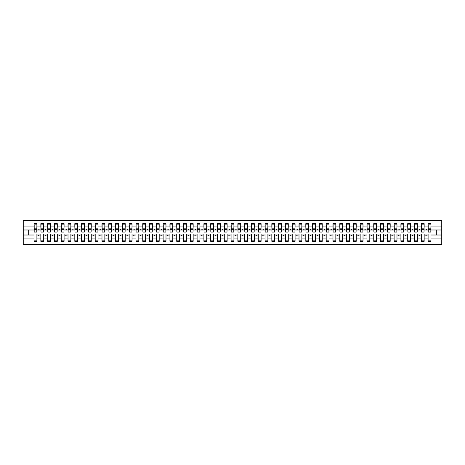 <?xml version="1.0" encoding="UTF-8"?>
<svg xmlns="http://www.w3.org/2000/svg" width="465" height="465" viewBox="0 0 465 465"><rect width="100%" height="100%" fill="white"/><g stroke="black" fill="none" stroke-linecap="round" stroke-linejoin="round"><path stroke-width="0.7" d="M428.096 238.934L424.156 238.934L424.156 233.994L421.302 233.994L421.302 238.934L417.361 238.934L417.361 233.994L414.507 233.994L414.507 238.934L410.566 238.934L410.566 233.994L407.712 233.994L407.712 238.934L403.771 238.934L403.771 233.994L400.917 233.994L400.917 238.934L396.976 238.934L396.976 233.994L394.122 233.994L394.122 238.934L390.187 238.934L390.187 233.994L387.333 233.994L387.333 238.934L383.393 238.934L383.393 233.994L380.539 233.994L380.539 238.934L376.598 238.934L376.598 233.994L373.744 233.994L373.744 238.934L369.803 238.934L369.803 233.994L366.949 233.994L366.949 238.934L363.008 238.934L363.008 233.994L360.154 233.994L360.154 238.934L356.213 238.934L356.213 233.994L353.365 233.994L353.365 238.934L349.424 238.934L349.424 233.994L346.57 233.994L346.57 238.934L342.629 238.934L342.629 233.994L339.776 233.994L339.776 238.934L335.835 238.934L335.835 233.994L332.981 233.994L332.981 238.934L329.04 238.934L329.04 233.994L326.186 233.994L326.186 238.934L322.245 238.934L322.245 233.994L319.391 233.994L319.391 238.934L315.45 238.934L315.45 233.994L312.602 233.994L312.602 238.934L308.661 238.934L308.661 233.994L305.807 233.994L305.807 238.934L301.866 238.934L301.866 233.994L299.012 233.994L299.012 238.934L295.072 238.934L295.072 233.994L292.218 233.994L292.218 238.934L288.277 238.934L288.277 233.994L285.423 233.994L285.423 238.934L281.482 238.934L281.482 233.994L278.628 233.994L278.628 238.934L274.687 238.934L274.687 233.994L271.839 233.994L271.839 238.934L267.898 238.934L267.898 233.994L265.044 233.994L265.044 238.934L261.103 238.934L261.103 233.994L258.249 233.994L258.249 238.934L254.309 238.934L254.309 233.994L251.455 233.994L251.455 238.934L247.514 238.934L247.514 233.994L244.66 233.994L244.66 238.934L240.719 238.934L240.719 233.994L237.865 233.994L237.865 238.934L233.924 238.934L233.924 233.994L231.076 233.994L231.076 238.934L227.135 238.934L227.135 233.994L224.281 233.994L224.281 238.934L220.34 238.934L220.34 233.994L217.486 233.994L217.486 238.934L213.545 238.934L213.545 233.994L210.692 233.994L210.692 238.934L206.751 238.934L206.751 233.994L203.897 233.994L203.897 238.934L199.956 238.934L199.956 233.994L197.102 233.994L197.102 238.934L193.161 238.934L193.161 233.994L190.313 233.994L190.313 238.934L186.372 238.934L186.372 233.994L183.518 233.994L183.518 238.934L179.577 238.934L179.577 233.994L176.723 233.994L176.723 238.934L172.782 238.934L172.782 233.994L169.928 233.994L169.928 238.934L165.988 238.934L165.988 233.994L163.134 233.994L163.134 238.934L159.193 238.934L159.193 233.994L156.339 233.994L156.339 238.934L152.398 238.934L152.398 233.994L149.55 233.994L149.55 238.934L145.609 238.934L145.609 233.994L142.755 233.994L142.755 238.934L138.814 238.934L138.814 233.994L135.96 233.994L135.96 238.934L132.019 238.934L132.019 233.994L129.165 233.994L129.165 238.934L125.225 238.934L125.225 233.994L122.371 233.994L122.371 238.934L118.43 238.934L118.43 233.994L115.576 233.994L115.576 238.934L111.635 238.934L111.635 233.994L108.787 233.994L108.787 238.934L104.846 238.934L104.846 233.994L101.992 233.994L101.992 238.934L98.051 238.934L98.051 233.994L95.197 233.994L95.197 238.934L91.256 238.934L91.256 233.994L88.402 233.994L88.402 238.934L84.461 238.934L84.461 233.994L81.608 233.994L81.608 238.934L77.667 238.934L77.667 233.994L74.813 233.994L74.813 238.934L70.878 238.934L70.878 233.994L68.024 233.994L68.024 238.934L64.083 238.934L64.083 233.994L61.229 233.994L61.229 238.934L57.288 238.934L57.288 233.994L54.434 233.994L54.434 238.934L50.493 238.934L50.493 233.994L47.639 233.994L47.639 238.934L43.698 238.934L43.698 233.994L40.844 233.994L40.844 235.011L36.904 235.011L36.904 233.994L34.05 233.994L34.05 238.934L23.25 238.934L23.25 244.387L441.75 244.387L441.75 238.934L430.95 238.934L430.95 241.329L428.096 241.329L428.096 235.011L425.708 235.011L425.952 235.691L426.539 235.011M430.95 238.934L430.95 233.994L428.096 233.994L428.096 235.011M441.75 238.934L441.75 229.989L430.95 229.989L430.95 223.671L428.096 223.671L428.096 226.066L424.156 226.066L424.016 231.006M428.23 231.006L428.096 226.066M421.302 238.934L421.302 241.329L424.156 241.329L424.156 238.934M424.156 226.066L424.156 223.671L421.302 223.671L421.302 226.066L417.361 226.066L417.227 231.006M421.435 231.006L421.302 226.066M414.507 238.934L414.507 241.329L417.361 241.329L417.361 238.934M417.361 226.066L417.361 223.671L414.507 223.671L414.507 226.066L410.566 226.066L410.432 231.006M414.641 231.006L414.507 226.066M407.712 238.934L407.712 241.329L410.566 241.329L410.566 238.934M410.566 226.066L410.566 223.671L407.712 223.671L407.712 226.066L403.771 226.066L403.637 231.006M407.851 231.006L407.712 226.066M400.917 238.934L400.917 241.329L403.771 241.329L403.771 238.934M403.771 226.066L403.771 223.671L400.917 223.671L400.917 226.066L396.976 226.066L396.843 231.006M401.057 231.006L400.917 226.066M394.122 238.934L394.122 241.329L396.976 241.329L396.976 238.934M396.976 226.066L396.976 223.671L394.122 223.671L394.122 226.066L390.187 226.066L390.048 231.006M394.262 231.006L394.122 226.066M387.333 238.934L387.333 241.329L390.187 241.329L390.187 238.934M390.187 226.066L390.187 223.671L387.333 223.671L387.333 226.066L383.393 226.066L383.253 231.006M387.467 231.006L387.333 226.066M380.539 238.934L380.539 241.329L383.393 241.329L383.393 238.934M383.393 226.066L383.393 223.671L380.539 223.671L380.539 226.066L376.598 226.066L376.464 231.006M380.672 231.006L380.539 226.066M373.744 238.934L373.744 241.329L376.598 241.329L376.598 238.934M376.598 226.066L376.598 223.671L373.744 223.671L373.744 226.066L369.803 226.066L369.669 231.006M373.877 231.006L373.744 226.066M366.949 238.934L366.949 241.329L369.803 241.329L369.803 238.934M369.803 226.066L369.803 223.671L366.949 223.671L366.949 226.066L363.008 226.066L362.874 231.006M367.088 231.006L366.949 226.066M360.154 238.934L360.154 241.329L363.008 241.329L363.008 238.934M363.008 226.066L363.008 223.671L360.154 223.671L360.154 226.066L356.213 226.066L356.08 231.006M360.294 231.006L360.154 226.066M353.365 238.934L353.365 241.329L356.213 241.329L356.213 238.934M356.213 226.066L356.213 223.671L353.365 223.671L353.365 226.066L349.424 226.066L349.285 231.006M353.499 231.006L353.365 226.066M346.57 238.934L346.57 241.329L349.424 241.329L349.424 238.934M349.424 226.066L349.424 223.671L346.57 223.671L346.57 226.066L342.629 226.066L342.49 231.006M346.704 231.006L346.57 226.066M339.776 238.934L339.776 241.329L342.629 241.329L342.629 238.934M342.629 226.066L342.629 223.671L339.776 223.671L339.776 226.066L335.835 226.066L335.701 231.006M339.909 231.006L339.776 226.066M332.981 238.934L332.981 241.329L335.835 241.329L335.835 238.934M335.835 226.066L335.835 223.671L332.981 223.671L332.981 226.066L329.04 226.066L328.906 231.006M333.114 231.006L332.981 226.066M326.186 238.934L326.186 241.329L329.04 241.329L329.04 238.934M329.04 226.066L329.04 223.671L326.186 223.671L326.186 226.066L322.245 226.066L322.111 231.006M326.325 231.006L326.186 226.066M319.391 238.934L319.391 241.329L322.245 241.329L322.245 238.934M322.245 226.066L322.245 223.671L319.391 223.671L319.391 226.066L315.45 226.066L315.317 231.006M319.531 231.006L319.391 226.066M312.602 238.934L312.602 241.329L315.45 241.329L315.45 238.934M315.45 226.066L315.45 223.671L312.602 223.671L312.602 226.066L308.661 226.066L308.522 231.006M312.736 231.006L312.602 226.066M305.807 238.934L305.807 241.329L308.661 241.329L308.661 238.934M308.661 226.066L308.661 223.671L305.807 223.671L305.807 226.066L301.866 226.066L301.727 231.006M305.941 231.006L305.807 226.066M299.012 238.934L299.012 241.329L301.866 241.329L301.866 238.934M301.866 226.066L301.866 223.671L299.012 223.671L299.012 226.066L295.072 226.066L294.938 231.006M299.146 231.006L299.012 226.066M292.218 238.934L292.218 241.329L295.072 241.329L295.072 238.934M295.072 226.066L295.072 223.671L292.218 223.671L292.218 226.066L288.277 226.066L288.143 231.006M292.351 231.006L292.218 226.066M285.423 238.934L285.423 241.329L288.277 241.329L288.277 238.934M288.277 226.066L288.277 223.671L285.423 223.671L285.423 226.066L281.482 226.066L281.348 231.006M285.562 231.006L285.423 226.066M278.628 238.934L278.628 241.329L281.482 241.329L281.482 238.934M281.482 226.066L281.482 223.671L278.628 223.671L278.628 226.066L274.687 226.066L274.553 231.006M278.768 231.006L278.628 226.066M271.839 238.934L271.839 241.329L274.687 241.329L274.687 238.934M274.687 226.066L274.687 223.671L271.839 223.671L271.839 226.066L267.898 226.066L267.759 231.006M271.973 231.006L271.839 226.066M265.044 238.934L265.044 241.329L267.898 241.329L267.898 238.934M267.898 226.066L267.898 223.671L265.044 223.671L265.044 226.066L261.103 226.066L260.964 231.006M265.178 231.006L265.044 226.066M258.249 238.934L258.249 241.329L261.103 241.329L261.103 238.934M261.103 226.066L261.103 223.671L258.249 223.671L258.249 226.066L254.309 226.066L254.175 231.006M258.383 231.006L258.249 226.066M251.455 238.934L251.455 241.329L254.309 241.329L254.309 238.934M254.309 226.066L254.309 223.671L251.455 223.671L251.455 226.066L247.514 226.066L247.38 231.006M251.588 231.006L251.455 226.066M244.66 238.934L244.66 241.329L247.514 241.329L247.514 238.934M247.514 226.066L247.514 223.671L244.66 223.671L244.66 226.066L240.719 226.066L240.585 231.006M244.799 231.006L244.66 226.066M237.865 238.934L237.865 241.329L240.719 241.329L240.719 238.934M240.719 226.066L240.719 223.671L237.865 223.671L237.865 226.066L233.924 226.066L233.79 231.006M238.004 231.006L237.865 226.066M231.076 238.934L231.076 241.329L233.924 241.329L233.924 238.934M233.924 226.066L233.924 223.671L231.076 223.671L231.076 226.066L227.135 226.066L226.996 231.006M231.21 231.006L231.076 226.066M224.281 238.934L224.281 241.329L227.135 241.329L227.135 238.934M227.135 226.066L227.135 223.671L224.281 223.671L224.281 226.066L220.34 226.066L220.201 231.006M224.415 231.006L224.281 226.066M217.486 238.934L217.486 241.329L220.34 241.329L220.34 238.934M220.34 226.066L220.34 223.671L217.486 223.671L217.486 226.066L213.545 226.066L213.412 231.006M217.62 231.006L217.486 226.066M210.692 238.934L210.692 241.329L213.545 241.329L213.545 238.934M213.545 226.066L213.545 223.671L210.692 223.671L210.692 226.066L206.751 226.066L206.617 231.006M210.825 231.006L210.692 226.066M203.897 238.934L203.897 241.329L206.751 241.329L206.751 238.934M206.751 226.066L206.751 223.671L203.897 223.671L203.897 226.066L199.956 226.066L199.822 231.006M204.036 231.006L203.897 226.066M197.102 238.934L197.102 241.329L199.956 241.329L199.956 238.934M199.956 226.066L199.956 223.671L197.102 223.671L197.102 226.066L193.161 226.066L193.027 231.006M197.241 231.006L197.102 226.066M190.313 238.934L190.313 241.329L193.161 241.329L193.161 238.934M193.161 226.066L193.161 223.671L190.313 223.671L190.313 226.066L186.372 226.066L186.232 231.006M190.447 231.006L190.313 226.066M183.518 238.934L183.518 241.329L186.372 241.329L186.372 238.934M186.372 226.066L186.372 223.671L183.518 223.671L183.518 226.066L179.577 226.066L179.438 231.006M183.652 231.006L183.518 226.066M176.723 238.934L176.723 241.329L179.577 241.329L179.577 238.934M179.577 226.066L179.577 223.671L176.723 223.671L176.723 226.066L172.782 226.066L172.649 231.006M176.857 231.006L176.723 226.066M169.928 238.934L169.928 241.329L172.782 241.329L172.782 238.934M172.782 226.066L172.782 223.671L169.928 223.671L169.928 226.066L165.988 226.066L165.854 231.006M170.062 231.006L169.928 226.066M163.134 238.934L163.134 241.329L165.988 241.329L165.988 238.934M165.988 226.066L165.988 223.671L163.134 223.671L163.134 226.066L159.193 226.066L159.059 231.006M163.273 231.006L163.134 226.066M156.339 238.934L156.339 241.329L159.193 241.329L159.193 238.934M159.193 226.066L159.193 223.671L156.339 223.671L156.339 226.066L152.398 226.066L152.264 231.006M156.478 231.006L156.339 226.066M149.55 238.934L149.55 241.329L152.398 241.329L152.398 238.934M152.398 226.066L152.398 223.671L149.55 223.671L149.55 226.066L145.609 226.066L145.469 231.006M149.684 231.006L149.55 226.066M142.755 238.934L142.755 241.329L145.609 241.329L145.609 238.934M145.609 226.066L145.609 223.671L142.755 223.671L142.755 226.066L138.814 226.066L138.675 231.006M142.889 231.006L142.755 226.066M135.96 238.934L135.96 241.329L138.814 241.329L138.814 238.934M138.814 226.066L138.814 223.671L135.96 223.671L135.96 226.066L132.019 226.066L131.886 231.006M136.094 231.006L135.96 226.066M129.165 238.934L129.165 241.329L132.019 241.329L132.019 238.934M132.019 226.066L132.019 223.671L129.165 223.671L129.165 226.066L125.225 226.066L125.091 231.006M129.299 231.006L129.165 226.066M122.371 238.934L122.371 241.329L125.225 241.329L125.225 238.934M125.225 226.066L125.225 223.671L122.371 223.671L122.371 226.066L118.43 226.066L118.296 231.006M122.51 231.006L122.371 226.066M115.576 238.934L115.576 241.329L118.43 241.329L118.43 238.934M118.43 226.066L118.43 223.671L115.576 223.671L115.576 226.066L111.635 226.066L111.501 231.006M115.715 231.006L115.576 226.066M108.787 238.934L108.787 241.329L111.635 241.329L111.635 238.934M111.635 226.066L111.635 223.671L108.787 223.671L108.787 226.066L104.846 226.066L104.706 231.006M108.92 231.006L108.787 226.066M101.992 238.934L101.992 241.329L104.846 241.329L104.846 238.934M104.846 226.066L104.846 223.671L101.992 223.671L101.992 226.066L98.051 226.066L97.912 231.006M102.126 231.006L101.992 226.066M95.197 238.934L95.197 241.329L98.051 241.329L98.051 238.934M98.051 226.066L98.051 223.671L95.197 223.671L95.197 226.066L91.256 226.066L91.123 231.006M95.331 231.006L95.197 226.066M88.402 238.934L88.402 241.329L91.256 241.329L91.256 238.934M91.256 226.066L91.256 223.671L88.402 223.671L88.402 226.066L84.461 226.066L84.328 231.006M88.536 231.006L88.402 226.066M81.608 238.934L81.608 241.329L84.461 241.329L84.461 238.934M84.461 226.066L84.461 223.671L81.608 223.671L81.608 226.066L77.667 226.066L77.533 231.006M81.747 231.006L81.608 226.066M74.813 238.934L74.813 241.329L77.667 241.329L77.667 238.934M77.667 226.066L77.667 223.671L74.813 223.671L74.813 226.066L70.878 226.066L70.738 231.006M74.952 231.006L74.813 226.066M68.024 238.934L68.024 241.329L70.878 241.329L70.878 238.934M70.878 226.066L70.878 223.671L68.024 223.671L68.024 226.066L64.083 226.066L63.943 231.006M68.157 231.006L68.024 226.066M61.229 238.934L61.229 241.329L64.083 241.329L64.083 238.934M64.083 226.066L64.083 223.671L61.229 223.671L61.229 226.066L57.288 226.066L57.148 231.006M61.363 231.006L61.229 226.066M54.434 238.934L54.434 241.329L57.288 241.329L57.288 238.934M57.288 226.066L57.288 223.671L54.434 223.671L54.434 226.066L50.493 226.066L50.36 231.006M54.568 231.006L54.434 226.066M47.639 238.934L47.639 241.329L50.493 241.329L50.493 238.934M50.493 226.066L50.493 223.671L47.639 223.671L47.639 226.066L43.698 226.066L43.565 231.006M47.773 231.006L47.639 226.066M43.698 238.934L43.698 241.329L40.844 241.329L40.844 235.011M43.698 226.066L43.698 223.671L40.844 223.671L40.844 226.066L36.904 226.066L36.904 223.671L34.05 223.671L34.05 226.066L23.25 226.066L23.25 220.613L441.75 220.613L441.75 226.066L430.95 226.066M40.984 231.006L40.844 226.066M34.05 238.934L34.05 241.329L36.904 241.329L36.904 235.011M34.189 231.006L34.05 226.066M430.95 229.989L430.811 231.006M40.844 238.934L36.904 238.934M425.708 235.011L424.156 235.011M428.096 229.989L426.539 229.989L426.295 229.309L425.708 229.989L424.156 229.989M425.708 229.989L426.539 229.989M418.913 235.011L419.163 235.691L419.75 235.011L417.361 235.011M421.302 235.011L419.75 235.011M421.302 229.989L419.75 229.989L419.5 229.309L418.913 229.989L417.361 229.989M418.913 229.989L419.75 229.989M412.118 235.011L412.368 235.691L412.955 235.011L410.566 235.011M414.507 235.011L412.955 235.011M414.507 229.989L412.955 229.989L412.705 229.309L412.118 229.989L410.566 229.989M412.118 229.989L412.955 229.989M405.323 235.011L405.573 235.691L406.16 235.011L403.771 235.011M407.712 235.011L406.16 235.011M407.712 229.989L406.16 229.989L405.91 229.309L405.323 229.989L403.771 229.989M405.323 229.989L406.16 229.989M398.534 235.011L398.778 235.691L399.365 235.011L396.976 235.011M400.917 235.011L399.365 235.011M400.917 229.989L399.365 229.989L399.121 229.309L398.534 229.989L396.976 229.989M398.534 229.989L399.365 229.989M391.739 235.011L391.983 235.691L392.57 235.011L390.187 235.011M394.122 235.011L392.57 235.011M394.122 229.989L392.57 229.989L392.326 229.309L391.739 229.989L390.187 229.989M391.739 229.989L392.57 229.989M384.944 235.011L385.189 235.691L385.776 235.011L383.393 235.011M387.333 235.011L385.776 235.011M387.333 229.989L385.776 229.989L385.531 229.309L384.944 229.989L383.393 229.989M384.944 229.989L385.776 229.989M378.15 235.011L378.4 235.691L378.987 235.011L376.598 235.011M380.539 235.011L378.987 235.011M380.539 229.989L378.987 229.989L378.737 229.309L378.15 229.989L376.598 229.989M378.15 229.989L378.987 229.989M371.355 235.011L371.605 235.691L372.192 235.011L369.803 235.011M373.744 235.011L372.192 235.011M373.744 229.989L372.192 229.989L371.942 229.309L371.355 229.989L369.803 229.989M371.355 229.989L372.192 229.989M364.56 235.011L364.81 235.691L365.397 235.011L363.008 235.011M366.949 235.011L365.397 235.011M366.949 229.989L365.397 229.989L365.147 229.309L364.56 229.989L363.008 229.989M364.56 229.989L365.397 229.989M357.771 235.011L358.015 235.691L358.602 235.011L356.213 235.011M360.154 235.011L358.602 235.011M360.154 229.989L358.602 229.989L358.358 229.309L357.771 229.989L356.213 229.989M357.771 229.989L358.602 229.989M350.976 235.011L351.22 235.691L351.807 235.011L349.424 235.011M353.365 235.011L351.807 235.011M353.365 229.989L351.807 229.989L351.563 229.309L350.976 229.989L349.424 229.989M350.976 229.989L351.807 229.989M344.181 235.011L344.425 235.691L345.013 235.011L342.629 235.011M346.57 235.011L345.013 235.011M346.57 229.989L345.013 229.989L344.768 229.309L344.181 229.989L342.629 229.989M344.181 229.989L345.013 229.989M337.387 235.011L337.637 235.691L338.224 235.011L335.835 235.011M339.776 235.011L338.224 235.011M339.776 229.989L338.224 229.989L337.974 229.309L337.387 229.989L335.835 229.989M337.387 229.989L338.224 229.989M330.592 235.011L330.842 235.691L331.429 235.011L329.04 235.011M332.981 235.011L331.429 235.011M332.981 229.989L331.429 229.989L331.179 229.309L330.592 229.989L329.04 229.989M330.592 229.989L331.429 229.989M323.797 235.011L324.047 235.691L324.634 235.011L322.245 235.011M326.186 235.011L324.634 235.011M326.186 229.989L324.634 229.989L324.384 229.309L323.797 229.989L322.245 229.989M323.797 229.989L324.634 229.989M317.008 235.011L317.252 235.691L317.839 235.011L315.45 235.011M319.391 235.011L317.839 235.011M319.391 229.989L317.839 229.989L317.595 229.309L317.008 229.989L315.45 229.989M317.008 229.989L317.839 229.989M310.213 235.011L310.457 235.691L311.044 235.011L308.661 235.011M312.602 235.011L311.044 235.011M312.602 229.989L311.044 229.989L310.8 229.309L310.213 229.989L308.661 229.989M310.213 229.989L311.044 229.989M303.418 235.011L303.668 235.691L304.25 235.011L301.866 235.011M305.807 235.011L304.25 235.011M305.807 229.989L304.25 229.989L304.005 229.309L303.418 229.989L301.866 229.989M303.418 229.989L304.25 229.989M296.624 235.011L296.873 235.691L297.461 235.011L295.072 235.011M299.012 235.011L297.461 235.011M299.012 229.989L297.461 229.989L297.211 229.309L296.624 229.989L295.072 229.989M296.624 229.989L297.461 229.989M289.829 235.011L290.079 235.691L290.666 235.011L288.277 235.011M292.218 235.011L290.666 235.011M292.218 229.989L290.666 229.989L290.416 229.309L289.829 229.989L288.277 229.989M289.829 229.989L290.666 229.989M283.034 235.011L283.284 235.691L283.871 235.011L281.482 235.011M285.423 235.011L283.871 235.011M285.423 229.989L283.871 229.989L283.621 229.309L283.034 229.989L281.482 229.989M283.034 229.989L283.871 229.989M276.245 235.011L276.489 235.691L277.076 235.011L274.687 235.011M278.628 235.011L277.076 235.011M278.628 229.989L277.076 229.989L276.832 229.309L276.245 229.989L274.687 229.989M276.245 229.989L277.076 229.989M269.45 235.011L269.694 235.691L270.281 235.011L267.898 235.011M271.839 235.011L270.281 235.011M271.839 229.989L270.281 229.989L270.037 229.309L269.45 229.989L267.898 229.989M269.45 229.989L270.281 229.989M262.655 235.011L262.905 235.691L263.492 235.011L261.103 235.011M265.044 235.011L263.492 235.011M265.044 229.989L263.492 229.989L263.242 229.309L262.655 229.989L261.103 229.989M262.655 229.989L263.492 229.989M255.86 235.011L256.11 235.691L256.697 235.011L254.309 235.011M258.249 235.011L256.697 235.011M258.249 229.989L256.697 229.989L256.447 229.309L255.86 229.989L254.309 229.989M255.86 229.989L256.697 229.989M249.066 235.011L249.316 235.691L249.903 235.011L247.514 235.011M251.455 235.011L249.903 235.011M251.455 229.989L249.903 229.989L249.653 229.309L249.066 229.989L247.514 229.989M249.066 229.989L249.903 229.989M242.271 235.011L242.521 235.691L243.108 235.011L240.719 235.011M244.66 235.011L243.108 235.011M244.66 229.989L243.108 229.989L242.858 229.309L242.271 229.989L240.719 229.989M242.271 229.989L243.108 229.989M235.482 235.011L235.726 235.691L236.313 235.011L233.924 235.011M237.865 235.011L236.313 235.011M237.865 229.989L236.313 229.989L236.069 229.309L235.482 229.989L233.924 229.989M235.482 229.989L236.313 229.989M228.687 235.011L228.931 235.691L229.518 235.011L227.135 235.011M231.076 235.011L229.518 235.011M231.076 229.989L229.518 229.989L229.274 229.309L228.687 229.989L227.135 229.989M228.687 229.989L229.518 229.989M221.892 235.011L222.142 235.691L222.729 235.011L220.34 235.011M224.281 235.011L222.729 235.011M224.281 229.989L222.729 229.989L222.479 229.309L221.892 229.989L220.34 229.989M221.892 229.989L222.729 229.989M215.097 235.011L215.347 235.691L215.934 235.011L213.545 235.011M217.486 235.011L215.934 235.011M217.486 229.989L215.934 229.989L215.684 229.309L215.097 229.989L213.545 229.989M215.097 229.989L215.934 229.989M208.303 235.011L208.553 235.691L209.14 235.011L206.751 235.011M210.692 235.011L209.14 235.011M210.692 229.989L209.14 229.989L208.89 229.309L208.303 229.989L206.751 229.989M208.303 229.989L209.14 229.989M201.508 235.011L201.758 235.691L202.345 235.011L199.956 235.011M203.897 235.011L202.345 235.011M203.897 229.989L202.345 229.989L202.095 229.309L201.508 229.989L199.956 229.989M201.508 229.989L202.345 229.989M194.719 235.011L194.963 235.691L195.55 235.011L193.161 235.011M197.102 235.011L195.55 235.011M197.102 229.989L195.55 229.989L195.306 229.309L194.719 229.989L193.161 229.989M194.719 229.989L195.55 229.989M187.924 235.011L188.168 235.691L188.755 235.011L186.372 235.011M190.313 235.011L188.755 235.011M190.313 229.989L188.755 229.989L188.511 229.309L187.924 229.989L186.372 229.989M187.924 229.989L188.755 229.989M181.129 235.011L181.379 235.691L181.966 235.011L179.577 235.011M183.518 235.011L181.966 235.011M183.518 229.989L181.966 229.989L181.716 229.309L181.129 229.989L179.577 229.989M181.129 229.989L181.966 229.989M174.334 235.011L174.584 235.691L175.171 235.011L172.782 235.011M176.723 235.011L175.171 235.011M176.723 229.989L175.171 229.989L174.921 229.309L174.334 229.989L172.782 229.989M174.334 229.989L175.171 229.989M167.54 235.011L167.789 235.691L168.377 235.011L165.988 235.011M169.928 235.011L168.377 235.011M169.928 229.989L168.377 229.989L168.127 229.309L167.54 229.989L165.988 229.989M167.54 229.989L168.377 229.989M160.751 235.011L160.995 235.691L161.582 235.011L159.193 235.011M163.134 235.011L161.582 235.011M163.134 229.989L161.582 229.989L161.332 229.309L160.751 229.989L159.193 229.989M160.751 229.989L161.582 229.989M153.956 235.011L154.2 235.691L154.787 235.011L152.398 235.011M156.339 235.011L154.787 235.011M156.339 229.989L154.787 229.989L154.543 229.309L153.956 229.989L152.398 229.989M153.956 229.989L154.787 229.989M147.161 235.011L147.405 235.691L147.992 235.011L145.609 235.011M149.55 235.011L147.992 235.011M149.55 229.989L147.992 229.989L147.748 229.309L147.161 229.989L145.609 229.989M147.161 229.989L147.992 229.989M140.366 235.011L140.616 235.691L141.203 235.011L138.814 235.011M142.755 235.011L141.203 235.011M142.755 229.989L141.203 229.989L140.953 229.309L140.366 229.989L138.814 229.989M140.366 229.989L141.203 229.989M133.571 235.011L133.821 235.691L134.408 235.011L132.019 235.011M135.96 235.011L134.408 235.011M135.96 229.989L134.408 229.989L134.158 229.309L133.571 229.989L132.019 229.989M133.571 229.989L134.408 229.989M126.776 235.011L127.026 235.691L127.613 235.011L125.225 235.011M129.165 235.011L127.613 235.011M129.165 229.989L127.613 229.989L127.364 229.309L126.776 229.989L125.225 229.989M126.776 229.989L127.613 229.989M119.987 235.011L120.232 235.691L120.819 235.011L118.43 235.011M122.371 235.011L120.819 235.011M122.371 229.989L120.819 229.989L120.575 229.309L119.987 229.989L118.43 229.989M119.987 229.989L120.819 229.989M113.193 235.011L113.437 235.691L114.024 235.011L111.635 235.011M115.576 235.011L114.024 235.011M115.576 229.989L114.024 229.989L113.78 229.309L113.193 229.989L111.635 229.989M113.193 229.989L114.024 229.989M106.398 235.011L106.642 235.691L107.229 235.011L104.846 235.011M108.787 235.011L107.229 235.011M108.787 229.989L107.229 229.989L106.985 229.309L106.398 229.989L104.846 229.989M106.398 229.989L107.229 229.989M99.603 235.011L99.853 235.691L100.44 235.011L98.051 235.011M101.992 235.011L100.44 235.011M101.992 229.989L100.44 229.989L100.19 229.309L99.603 229.989L98.051 229.989M99.603 229.989L100.44 229.989M92.808 235.011L93.058 235.691L93.645 235.011L91.256 235.011M95.197 235.011L93.645 235.011M95.197 229.989L93.645 229.989L93.395 229.309L92.808 229.989L91.256 229.989M92.808 229.989L93.645 229.989M86.013 235.011L86.263 235.691L86.85 235.011L84.461 235.011M88.402 235.011L86.85 235.011M88.402 229.989L86.85 229.989L86.6 229.309L86.013 229.989L84.461 229.989M86.013 229.989L86.85 229.989M79.224 235.011L79.469 235.691L80.056 235.011L77.667 235.011M81.608 235.011L80.056 235.011M81.608 229.989L80.056 229.989L79.811 229.309L79.224 229.989L77.667 229.989M79.224 229.989L80.056 229.989M72.43 235.011L72.674 235.691L73.261 235.011L70.878 235.011M74.813 235.011L73.261 235.011M74.813 229.989L73.261 229.989L73.017 229.309L72.43 229.989L70.878 229.989M72.43 229.989L73.261 229.989M65.635 235.011L65.879 235.691L66.466 235.011L64.083 235.011M68.024 235.011L66.466 235.011M68.024 229.989L66.466 229.989L66.222 229.309L65.635 229.989L64.083 229.989M65.635 229.989L66.466 229.989M58.84 235.011L59.09 235.691L59.677 235.011L57.288 235.011M61.229 235.011L59.677 235.011M61.229 229.989L59.677 229.989L59.427 229.309L58.84 229.989L57.288 229.989M58.84 229.989L59.677 229.989M52.045 235.011L52.295 235.691L52.882 235.011L50.493 235.011M54.434 235.011L52.882 235.011M54.434 229.989L52.882 229.989L52.632 229.309L52.045 229.989L50.493 229.989M52.045 229.989L52.882 229.989M45.25 235.011L45.5 235.691L46.087 235.011L43.698 235.011M47.639 235.011L46.087 235.011M47.639 229.989L46.087 229.989L45.837 229.309L45.25 229.989L43.698 229.989M45.25 229.989L46.087 229.989M38.461 235.011L38.705 235.691L39.292 235.011M40.844 229.989L39.292 229.989L39.048 229.309L38.461 229.989L36.904 229.989L36.904 226.066M38.461 229.989L39.292 229.989M36.904 229.989L36.77 231.006M34.05 235.011L23.25 235.011L23.25 226.066M23.25 238.934L23.25 235.011M34.05 229.989L23.25 229.989M441.75 229.989L441.75 226.066M28.685 235.011L28.685 229.989M436.315 229.989L436.315 235.011L430.95 235.011M441.75 235.011L436.315 235.011M34.189 229.338L34.189 224.857L36.904 224.857L36.77 232.058L34.189 232.058L34.189 229.338L36.77 229.338M34.05 240.143L36.904 240.143M40.984 229.338L40.984 224.857L43.698 224.857L43.565 232.058L40.984 232.058L40.984 229.338L43.565 229.338M40.844 240.143L43.698 240.143M47.773 229.338L47.773 224.857L50.493 224.857L50.36 232.058L47.773 232.058L47.773 229.338L50.36 229.338M47.639 240.143L50.493 240.143M54.568 229.338L54.568 224.857L57.288 224.857L57.148 232.058L54.568 232.058L54.568 229.338L57.148 229.338M54.434 240.143L57.288 240.143M61.363 229.338L61.363 224.857L64.083 224.857L63.943 232.058L61.363 232.058L61.363 229.338L63.943 229.338M61.229 240.143L64.083 240.143M68.157 229.338L68.157 224.857L70.878 224.857L70.738 232.058L68.157 232.058L68.157 229.338L70.738 229.338M68.024 240.143L70.878 240.143M74.952 229.338L74.952 224.857L77.667 224.857L77.533 232.058L74.952 232.058L74.952 229.338L77.533 229.338M74.813 240.143L77.667 240.143M81.747 229.338L81.747 224.857L84.461 224.857L84.328 232.058L81.747 232.058L81.747 229.338L84.328 229.338M81.608 240.143L84.461 240.143M88.536 229.338L88.536 224.857L91.256 224.857L91.123 232.058L88.536 232.058L88.536 229.338L91.123 229.338M88.402 240.143L91.256 240.143M95.331 229.338L95.331 224.857L98.051 224.857L97.912 232.058L95.331 232.058L95.331 229.338L97.912 229.338M95.197 240.143L98.051 240.143M102.126 229.338L102.126 224.857L104.846 224.857L104.706 232.058L102.126 232.058L102.126 229.338L104.706 229.338M101.992 240.143L104.846 240.143M108.92 229.338L108.92 224.857L111.635 224.857L111.501 232.058L108.92 232.058L108.92 229.338L111.501 229.338M108.787 240.143L111.635 240.143M115.715 229.338L115.715 224.857L118.43 224.857L118.296 232.058L115.715 232.058L115.715 229.338L118.296 229.338M115.576 240.143L118.43 240.143M122.51 229.338L122.51 224.857L125.225 224.857L125.091 232.058L122.51 232.058L122.51 229.338L125.091 229.338M122.371 240.143L125.225 240.143M129.299 229.338L129.299 224.857L132.019 224.857L131.886 232.058L129.299 232.058L129.299 229.338L131.886 229.338M129.165 240.143L132.019 240.143M136.094 229.338L136.094 224.857L138.814 224.857L138.675 232.058L136.094 232.058L136.094 229.338L138.675 229.338M135.96 240.143L138.814 240.143M142.889 229.338L142.889 224.857L145.609 224.857L145.469 232.058L142.889 232.058L142.889 229.338L145.469 229.338M142.755 240.143L145.609 240.143M149.684 229.338L149.684 224.857L152.398 224.857L152.264 232.058L149.684 232.058L149.684 229.338L152.264 229.338M149.55 240.143L152.398 240.143M156.478 229.338L156.478 224.857L159.193 224.857L159.059 232.058L156.478 232.058L156.478 229.338L159.059 229.338M156.339 240.143L159.193 240.143M163.273 229.338L163.273 224.857L165.988 224.857L165.854 232.058L163.273 232.058L163.273 229.338L165.854 229.338M163.134 240.143L165.988 240.143M170.062 229.338L170.062 224.857L172.782 224.857L172.649 232.058L170.062 232.058L170.062 229.338L172.649 229.338M169.928 240.143L172.782 240.143M176.857 229.338L176.857 224.857L179.577 224.857L179.438 232.058L176.857 232.058L176.857 229.338L179.438 229.338M176.723 240.143L179.577 240.143M183.652 229.338L183.652 224.857L186.372 224.857L186.232 232.058L183.652 232.058L183.652 229.338L186.232 229.338M183.518 240.143L186.372 240.143M190.447 229.338L190.447 224.857L193.161 224.857L193.027 232.058L190.447 232.058L190.447 229.338L193.027 229.338M190.313 240.143L193.161 240.143M197.241 229.338L197.241 224.857L199.956 224.857L199.822 232.058L197.241 232.058L197.241 229.338L199.822 229.338M197.102 240.143L199.956 240.143M204.036 229.338L204.036 224.857L206.751 224.857L206.617 232.058L204.036 232.058L204.036 229.338L206.617 229.338M203.897 240.143L206.751 240.143M210.825 229.338L210.825 224.857L213.545 224.857L213.412 232.058L210.825 232.058L210.825 229.338L213.412 229.338M210.692 240.143L213.545 240.143M217.62 229.338L217.62 224.857L220.34 224.857L220.201 232.058L217.62 232.058L217.62 229.338L220.201 229.338M217.486 240.143L220.34 240.143M224.415 229.338L224.415 224.857L227.135 224.857L226.996 232.058L224.415 232.058L224.415 229.338L226.996 229.338M224.281 240.143L227.135 240.143M231.21 229.338L231.21 224.857L233.924 224.857L233.79 232.058L231.21 232.058L231.21 229.338L233.79 229.338M231.076 240.143L233.924 240.143M238.004 229.338L238.004 224.857L240.719 224.857L240.585 232.058L238.004 232.058L238.004 229.338L240.585 229.338M237.865 240.143L240.719 240.143M244.799 229.338L244.799 224.857L247.514 224.857L247.38 232.058L244.799 232.058L244.799 229.338L247.38 229.338M244.66 240.143L247.514 240.143M251.588 229.338L251.588 224.857L254.309 224.857L254.175 232.058L251.588 232.058L251.588 229.338L254.175 229.338M251.455 240.143L254.309 240.143M258.383 229.338L258.383 224.857L261.103 224.857L260.964 232.058L258.383 232.058L258.383 229.338L260.964 229.338M258.249 240.143L261.103 240.143M265.178 229.338L265.178 224.857L267.898 224.857L267.759 232.058L265.178 232.058L265.178 229.338L267.759 229.338M265.044 240.143L267.898 240.143M271.973 229.338L271.973 224.857L274.687 224.857L274.553 232.058L271.973 232.058L271.973 229.338L274.553 229.338M271.839 240.143L274.687 240.143M278.768 229.338L278.768 224.857L281.482 224.857L281.348 232.058L278.768 232.058L278.768 229.338L281.348 229.338M278.628 240.143L281.482 240.143M285.562 229.338L285.562 224.857L288.277 224.857L288.143 232.058L285.562 232.058L285.562 229.338L288.143 229.338M285.423 240.143L288.277 240.143M292.351 229.338L292.351 224.857L295.072 224.857L294.938 232.058L292.351 232.058L292.351 229.338L294.938 229.338M292.218 240.143L295.072 240.143M299.146 229.338L299.146 224.857L301.866 224.857L301.727 232.058L299.146 232.058L299.146 229.338L301.727 229.338M299.012 240.143L301.866 240.143M305.941 229.338L305.941 224.857L308.661 224.857L308.522 232.058L305.941 232.058L305.941 229.338L308.522 229.338M305.807 240.143L308.661 240.143M312.736 229.338L312.736 224.857L315.45 224.857L315.317 232.058L312.736 232.058L312.736 229.338L315.317 229.338M312.602 240.143L315.45 240.143M319.531 229.338L319.531 224.857L322.245 224.857L322.111 232.058L319.531 232.058L319.531 229.338L322.111 229.338M319.391 240.143L322.245 240.143M326.325 229.338L326.325 224.857L329.04 224.857L328.906 232.058L326.325 232.058L326.325 229.338L328.906 229.338M326.186 240.143L329.04 240.143M333.114 229.338L333.114 224.857L335.835 224.857L335.701 232.058L333.114 232.058L333.114 229.338L335.701 229.338M332.981 240.143L335.835 240.143M339.909 229.338L339.909 224.857L342.629 224.857L342.49 232.058L339.909 232.058L339.909 229.338L342.49 229.338M339.776 240.143L342.629 240.143M346.704 229.338L346.704 224.857L349.424 224.857L349.285 232.058L346.704 232.058L346.704 229.338L349.285 229.338M346.57 240.143L349.424 240.143M353.499 229.338L353.499 224.857L356.213 224.857L356.08 232.058L353.499 232.058L353.499 229.338L356.08 229.338M353.365 240.143L356.213 240.143M360.294 229.338L360.294 224.857L363.008 224.857L362.874 232.058L360.294 232.058L360.294 229.338L362.874 229.338M360.154 240.143L363.008 240.143M367.088 229.338L367.088 224.857L369.803 224.857L369.669 232.058L367.088 232.058L367.088 229.338L369.669 229.338M366.949 240.143L369.803 240.143M373.877 229.338L373.877 224.857L376.598 224.857L376.464 232.058L373.877 232.058L373.877 229.338L376.464 229.338M373.744 240.143L376.598 240.143M380.672 229.338L380.672 224.857L383.393 224.857L383.253 232.058L380.672 232.058L380.672 229.338L383.253 229.338M380.539 240.143L383.393 240.143M387.467 229.338L387.467 224.857L390.187 224.857L390.048 232.058L387.467 232.058L387.467 229.338L390.048 229.338M387.333 240.143L390.187 240.143M394.262 229.338L394.262 224.857L396.976 224.857L396.843 232.058L394.262 232.058L394.262 229.338L396.843 229.338M394.122 240.143L396.976 240.143M401.057 229.338L401.057 224.857L403.771 224.857L403.637 232.058L401.057 232.058L401.057 229.338L403.637 229.338M400.917 240.143L403.771 240.143M407.851 229.338L407.851 224.857L410.566 224.857L410.432 232.058L407.851 232.058L407.851 229.338L410.432 229.338M407.712 240.143L410.566 240.143M414.641 229.338L414.641 224.857L417.361 224.857L417.227 232.058L414.641 232.058L414.641 229.338L417.227 229.338M414.507 240.143L417.361 240.143M421.435 229.338L421.435 224.857L424.156 224.857L424.016 232.058L421.435 232.058L421.435 229.338L424.016 229.338M421.302 240.143L424.156 240.143M428.23 229.338L428.23 224.857L430.95 224.857L430.811 232.058L428.23 232.058L428.23 229.338L430.811 229.338M428.096 240.143L430.95 240.143M34.189 228.931L36.77 228.931M40.984 228.931L43.565 228.931M47.773 228.931L50.36 228.931M54.568 228.931L57.148 228.931M61.363 228.931L63.943 228.931M68.157 228.931L70.738 228.931M74.952 228.931L77.533 228.931M81.747 228.931L84.328 228.931M88.536 228.931L91.123 228.931M95.331 228.931L97.912 228.931M102.126 228.931L104.706 228.931M108.92 228.931L111.501 228.931M115.715 228.931L118.296 228.931M122.51 228.931L125.091 228.931M129.299 228.931L131.886 228.931M136.094 228.931L138.675 228.931M142.889 228.931L145.469 228.931M149.684 228.931L152.264 228.931M156.478 228.931L159.059 228.931M163.273 228.931L165.854 228.931M170.062 228.931L172.649 228.931M176.857 228.931L179.438 228.931M183.652 228.931L186.232 228.931M190.447 228.931L193.027 228.931M197.241 228.931L199.822 228.931M204.036 228.931L206.617 228.931M210.825 228.931L213.412 228.931M217.62 228.931L220.201 228.931M224.415 228.931L226.996 228.931M231.21 228.931L233.79 228.931M238.004 228.931L240.585 228.931M244.799 228.931L247.38 228.931M251.588 228.931L254.175 228.931M258.383 228.931L260.964 228.931M265.178 228.931L267.759 228.931M271.973 228.931L274.553 228.931M278.768 228.931L281.348 228.931M285.562 228.931L288.143 228.931M292.351 228.931L294.938 228.931M299.146 228.931L301.727 228.931M305.941 228.931L308.522 228.931M312.736 228.931L315.317 228.931M319.531 228.931L322.111 228.931M326.325 228.931L328.906 228.931M333.114 228.931L335.701 228.931M339.909 228.931L342.49 228.931M346.704 228.931L349.285 228.931M353.499 228.931L356.08 228.931M360.294 228.931L362.874 228.931M367.088 228.931L369.669 228.931M373.877 228.931L376.464 228.931M380.672 228.931L383.253 228.931M387.467 228.931L390.048 228.931M394.262 228.931L396.843 228.931M401.057 228.931L403.637 228.931M407.851 228.931L410.432 228.931M414.641 228.931L417.227 228.931M421.435 228.931L424.016 228.931M428.23 228.931L430.811 228.931M34.189 228.832L36.77 228.832M40.984 228.832L43.565 228.832M47.773 228.832L50.36 228.832M54.568 228.832L57.148 228.832M61.363 228.832L63.943 228.832M68.157 228.832L70.738 228.832M74.952 228.832L77.533 228.832M81.747 228.832L84.328 228.832M88.536 228.832L91.123 228.832M95.331 228.832L97.912 228.832M102.126 228.832L104.706 228.832M108.92 228.832L111.501 228.832M115.715 228.832L118.296 228.832M122.51 228.832L125.091 228.832M129.299 228.832L131.886 228.832M136.094 228.832L138.675 228.832M142.889 228.832L145.469 228.832M149.684 228.832L152.264 228.832M156.478 228.832L159.059 228.832M163.273 228.832L165.854 228.832M170.062 228.832L172.649 228.832M176.857 228.832L179.438 228.832M183.652 228.832L186.232 228.832M190.447 228.832L193.027 228.832M197.241 228.832L199.822 228.832M204.036 228.832L206.617 228.832M210.825 228.832L213.412 228.832M217.62 228.832L220.201 228.832M224.415 228.832L226.996 228.832M231.21 228.832L233.79 228.832M238.004 228.832L240.585 228.832M244.799 228.832L247.38 228.832M251.588 228.832L254.175 228.832M258.383 228.832L260.964 228.832M265.178 228.832L267.759 228.832M271.973 228.832L274.553 228.832M278.768 228.832L281.348 228.832M285.562 228.832L288.143 228.832M292.351 228.832L294.938 228.832M299.146 228.832L301.727 228.832M305.941 228.832L308.522 228.832M312.736 228.832L315.317 228.832M319.531 228.832L322.111 228.832M326.325 228.832L328.906 228.832M333.114 228.832L335.701 228.832M339.909 228.832L342.49 228.832M346.704 228.832L349.285 228.832M353.499 228.832L356.08 228.832M360.294 228.832L362.874 228.832M367.088 228.832L369.669 228.832M373.877 228.832L376.464 228.832M380.672 228.832L383.253 228.832M387.467 228.832L390.048 228.832M394.262 228.832L396.843 228.832M401.057 228.832L403.637 228.832M407.851 228.832L410.432 228.832M414.641 228.832L417.227 228.832M421.435 228.832L424.016 228.832M428.23 228.832L430.811 228.832"/></g></svg>
